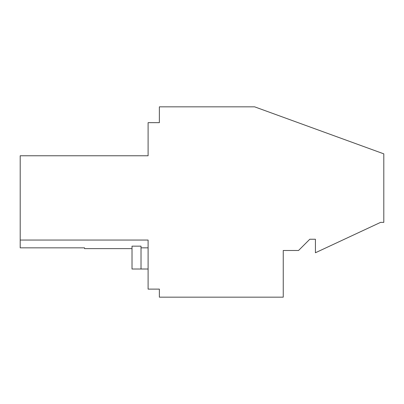 <?xml version="1.0" encoding="UTF-8"?>
<svg xmlns="http://www.w3.org/2000/svg" width="404" height="404" viewBox="0 0 404 404"><rect width="100%" height="100%" fill="white"/><g stroke="black" fill="none" stroke-linecap="round" stroke-linejoin="round"><path stroke-width="0.61" d="M132.017 248.617L84.552 248.617L84.552 247.839L20.2 247.839L20.2 240.052L148.101 240.052L148.101 289.118L159.368 289.118L159.368 297.162L283.244 297.162L283.244 250.505L298.531 250.505L309.792 239.244L315.423 239.244L315.423 252.758L380.583 222.372L383.8 222.372L383.8 153.848L254.636 106.838L159.368 106.838L159.368 122.659L148.101 122.659L148.101 155.767L20.2 155.767L20.2 240.052M20.2 155.767L148.101 155.767M141.021 269.008L141.021 246.162L132.017 246.162L132.017 269.008L148.101 269.008M148.101 247.839L141.021 247.839"/></g></svg>
